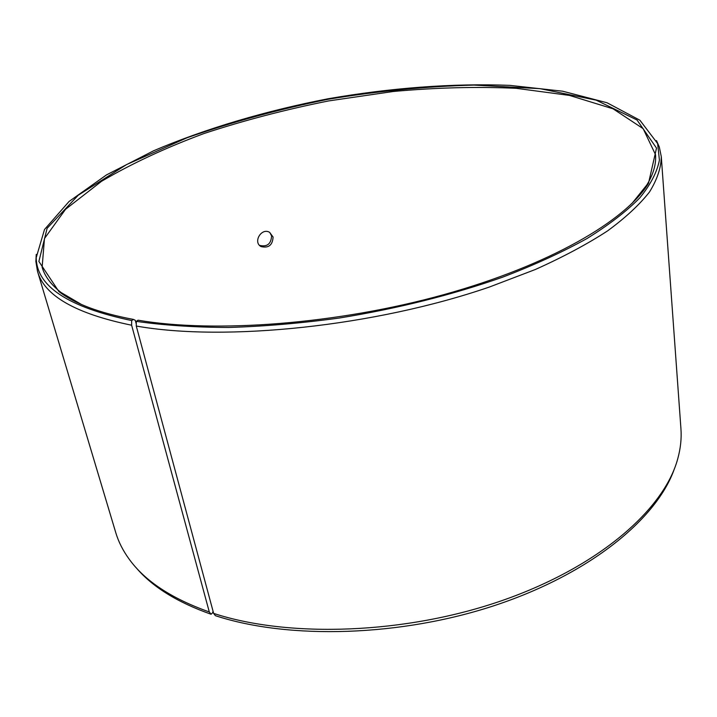 <?xml version="1.0" encoding="UTF-8"?>
<svg xmlns="http://www.w3.org/2000/svg" width="717" height="717" viewBox="0 0 717 717"><rect width="100%" height="100%" fill="white"/><g stroke="black" fill="none" stroke-linecap="round" stroke-linejoin="round"><path stroke-width="1.08" d="M213.057 611.26L212.564 612.874L211.076 614.245C177.162 602.28 152.129 586.703 135.961 567.497M674.437 468.667C657.184 518.391 590.933 573.34 495.994 605.058C401.153 636.75 288.978 639.824 215.396 615.679L213.639 613.402L136.275 326.038L136.302 321.359L138.031 320.203C215.225 333.378 337.582 324.129 443.581 294.714C549.688 265.263 625.959 220.603 648.509 183.274L656.512 148.087L637.028 120.008L596.194 100.165L540.089 88.666L473.991 85.09C426.525 86.327 377.967 91.041 328.323 99.233C279.012 109.208 231.95 122.042 187.137 137.736L126.613 164.552L78.252 195.221L47.125 228.275L38.879 261.445L58.857 291.496C74.595 303.73 99.457 313.033 133.443 319.415L135.262 320.293L136.284 324.075M211.076 614.245L209.292 611.959C171.775 598.668 145.121 581.137 129.329 559.377C123.01 550.737 118.475 541.792 115.733 532.543L37.472 271.178L35.877 261.445L36.244 254.41M656.485 140.577L659.317 147.021L661.289 156.682L680.944 428.811C681.652 438.428 680.594 448.403 677.762 458.719C664.229 509.187 599.466 566.547 502.635 600.371C405.921 634.169 289.336 638.22 213.639 613.402M209.292 611.959L131.632 325.222L131.677 320.553C68.267 307.252 36.45 286.271 36.226 257.609L44.508 229.503L69.065 201.477L106.492 174.903L153.653 150.758C205.985 128.468 265.935 110.803 328.234 98.74C390.765 87.895 453.081 83.118 509.912 85.377L562.576 91.193L607.003 102.746L639.905 120.232L657.632 143.561L659.416 160.115C657.113 172.008 650.597 184.565 639.869 197.793C626.622 211.273 609.002 224.851 587.017 238.519C562.603 252.052 534.532 264.923 502.778 277.12C452.122 294.92 397.621 308.561 339.284 318.034C301.104 323.242 264.295 326.387 228.848 327.472C194.809 327.364 163.96 325.33 136.302 321.359M131.632 325.222C75.536 313.67 44.149 295.655 37.472 271.178M661.289 156.682C661.128 167.742 657.202 179.492 649.521 191.95C639.546 204.703 625.529 217.717 607.451 230.973C587.08 244.219 563.015 257.071 535.267 269.529L489.496 286.997C375.072 326.414 225.398 341.892 136.275 326.038M131.677 320.553L133.443 319.415M81.442 304.465L61.044 292.491C51.068 284.73 44.759 276.323 42.133 267.271L44.472 238.537L65.561 209.292L101.545 181.293C131.543 163.646 165.752 147.711 204.166 133.47C244.085 120.384 285.572 109.54 328.637 100.927L393.248 91.489C436.133 87.564 477.119 86.506 516.213 88.316L569.468 95.415L613.053 108.814L643.149 128.657L655.535 154.693C656.297 164.085 653.393 174.186 646.815 184.986L632.009 203.422M273.078 237.031C272.603 245.151 268.606 248.333 261.087 246.585C252.725 242.31 261.329 227.406 269.583 232.308L273.078 237.031M261.087 246.585L259.617 245.393C267.118 247.15 271.107 243.977 271.582 235.875L269.735 232.389M36.226 257.609L35.877 261.445M657.632 143.561L659.317 147.021M646.815 184.986L648.509 183.274M61.044 292.491L58.857 291.496"/></g></svg>
